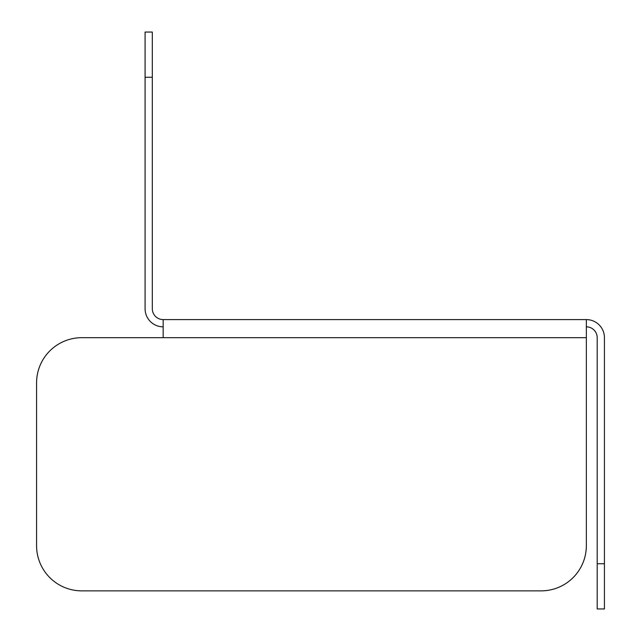 <?xml version="1.0" encoding="UTF-8"?>
<svg xmlns="http://www.w3.org/2000/svg" width="641" height="641" viewBox="0 0 641 641"><rect width="100%" height="100%" fill="white"/><g stroke="black" fill="none" stroke-linecap="round" stroke-linejoin="round"><path stroke-width="0.96" d="M152.31 77.265L145.082 77.265L145.082 32.05L152.31 32.05L152.31 308.746A10.849 10.849 0 0 0 163.167 319.595L586.347 319.595A18.084 18.084 0 0 1 604.431 337.679L604.431 608.95L597.196 608.95L597.196 563.735L604.431 563.735M145.082 77.265L145.082 308.746A18.084 18.084 0 0 0 163.167 326.83M586.347 326.83A10.849 10.849 0 0 1 597.196 337.679L597.196 563.735M586.347 319.595L586.347 545.651A45.215 45.215 0 0 1 541.132 590.866L81.784 590.866L541.132 590.866M81.784 590.866A45.215 45.215 0 0 1 36.569 545.651L36.569 382.893A45.215 45.215 0 0 1 81.784 337.679L163.167 337.679L163.167 319.595M36.569 545.651L36.569 382.893M81.784 337.679L586.347 337.679"/></g></svg>
